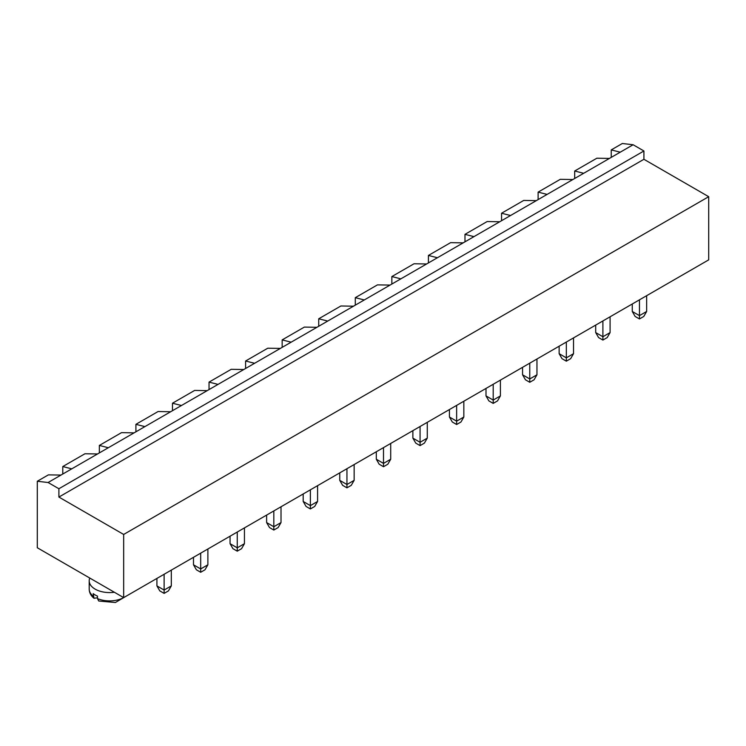 <?xml version="1.0" encoding="UTF-8"?>
<svg xmlns="http://www.w3.org/2000/svg" width="746" height="746" viewBox="0 0 746 746"><rect width="100%" height="100%" fill="white"/><g stroke="black" fill="none" stroke-linecap="round" stroke-linejoin="round"><path stroke-width="1.12" d="M633.121 144.752L620.243 152.184L611.244 149.899L622.332 143.502L633.121 144.752L643.919 150.981L643.919 159.29L708.7 196.692L123.668 534.453L123.668 597.621L37.3 547.75L37.3 481.263L48.098 482.513L58.897 488.742L58.897 497.06L123.668 534.453M708.7 196.692L708.7 259.86L123.668 597.621A20.356 11.749 0 0 1 97.493 598.609L97.493 596.11A20.356 11.749 0 0 1 95.171 594.963A20.356 11.749 0 0 1 93.175 593.62L94.015 598.283L97.493 597.779M643.919 159.29L58.897 497.06M643.919 150.981L58.897 488.742M620.243 152.184L60.976 475.071L48.387 474.866L37.3 481.263M97.549 453.96L84.951 453.755L62.776 466.558L62.776 474.036M609.445 158.422L596.847 158.217L574.681 171.011L574.681 178.49M611.244 149.899L611.244 157.378M536.961 359.012L536.961 374.8L529.763 378.959L522.564 374.8L522.564 367.321M529.763 363.162L529.763 382.278L525.445 379.789L522.564 374.8M456.636 405.386L456.636 421.173L449.437 417.023L449.437 409.545M463.835 401.227L463.835 417.023L456.636 421.173L456.636 424.502L452.318 422.012L449.437 417.023M500.398 380.124L500.398 395.912L493.199 400.07L486 395.912L486 388.433M493.199 384.274L493.199 403.39L488.882 400.9L486 395.912M383.509 447.609L383.509 463.397L376.31 459.238L376.31 451.759M390.708 443.45L390.708 459.238L383.509 463.397L383.509 466.726L379.192 464.226L376.31 459.238M420.073 426.498L420.073 442.285L412.874 438.135L412.874 430.647M427.272 422.339L427.272 438.135L420.073 442.285L420.073 445.614L415.755 443.115L412.874 438.135M646.651 295.677L646.651 311.474L639.462 315.623L632.263 311.474L632.263 303.995M639.462 299.836L639.462 318.952L635.135 316.453L632.263 311.474M610.088 316.789L610.088 332.585L602.899 336.735L595.7 332.585L595.7 325.097M602.899 320.948L602.899 340.064L598.572 337.565L595.7 332.585M566.326 342.06L566.326 357.847L559.136 353.688L559.136 346.209M573.525 337.901L573.525 353.688L566.326 357.847L566.326 361.167L562.008 358.677L559.136 353.688M164.12 574.271L164.12 590.058L156.921 585.899L156.921 578.42M171.319 570.112L171.319 585.899L164.12 590.058L164.12 593.387L159.803 590.888L156.921 585.899M207.882 549L207.882 564.797L200.683 568.946L193.494 564.797L193.494 557.309M200.683 553.159L200.683 572.275L196.366 569.776L193.494 564.797M281.018 506.776L281.018 522.573L273.819 526.732L266.62 522.573L266.62 515.094M273.819 510.935L273.819 530.052L269.502 527.562L266.62 522.573M244.446 527.888L244.446 543.685L237.256 547.834L230.057 543.685L230.057 536.206M237.256 532.047L237.256 551.163L232.929 548.674L230.057 543.685M310.383 489.824L310.383 505.62L303.184 501.461L303.184 493.983M317.582 485.674L317.582 501.461L310.383 505.62L310.383 508.94L306.065 506.45L303.184 501.461M346.946 468.712L346.946 484.508L339.747 480.349L339.747 472.871M354.145 464.562L354.145 480.349L346.946 484.508L346.946 487.828L342.628 485.338L339.747 480.349M60.976 475.071L48.098 482.513M583.68 173.296L574.681 171.011M71.775 468.842L62.776 466.558M529.763 382.278L534.08 379.789L536.961 374.8M456.636 424.502L460.953 422.012L463.835 417.023M493.199 403.39L497.517 400.9L500.398 395.912M383.509 466.726L387.827 464.226L390.708 459.238M420.073 445.614L424.39 443.115L427.272 438.135M639.462 318.952L643.779 316.453L646.651 311.474M602.899 340.064L607.216 337.565L610.088 332.585M566.326 361.167L570.653 358.677L573.525 353.688M164.12 593.387L168.437 590.888L171.319 585.899M200.683 572.275L205.01 569.776L207.882 564.797M273.819 530.052L278.137 527.562L281.018 522.573M237.256 551.163L241.573 548.674L244.446 543.685M310.383 508.94L314.7 506.45L317.582 501.461M346.946 487.828L351.263 485.338L354.145 480.349M89.781 578.057A20.356 11.749 0 0 0 89.203 580.836A20.356 11.749 0 0 0 95.171 589.144A20.356 11.749 0 0 0 114.371 592.249M547.116 194.408L538.118 192.123L560.283 179.32L572.881 179.534M510.544 215.519L501.554 213.235L523.72 200.432L536.318 200.637M108.338 447.731L99.349 445.446L121.514 432.643L134.112 432.857M473.98 236.631L464.982 234.347L487.157 221.543L499.755 221.749M144.901 426.619L135.912 424.334L158.077 411.531L170.675 411.745M437.417 257.734L428.418 255.449L450.593 242.655L463.191 242.86M181.474 405.507L172.475 403.222L194.641 390.428L207.239 390.634M400.854 278.845L391.855 276.561L414.03 263.767L426.619 263.972M218.037 384.395L209.039 382.111L231.204 369.317L243.802 369.522M364.29 299.957L355.292 297.673L377.467 284.869L390.055 285.084M254.6 363.293L245.602 361.008L267.767 348.205L280.365 348.41M327.727 321.069L318.728 318.784L340.894 305.981L353.492 306.196M291.164 342.181L282.165 339.896L304.331 327.093L316.929 327.298M99.349 445.446L99.349 452.925M135.912 424.334L135.912 431.813M172.475 403.222L172.475 410.701M209.039 382.111L209.039 389.589M245.602 361.008L245.602 368.487M282.165 339.896L282.165 347.375M318.728 318.784L318.728 326.263M355.292 297.673L355.292 305.151M391.855 276.561L391.855 284.04M428.418 255.449L428.418 262.937M464.982 234.347L464.982 241.825M501.554 213.235L501.554 220.713M538.118 192.123L538.118 199.602M97.493 598.609L98.742 601.024L115.397 602.498L128.088 595.066M94.015 598.283C90.881 595.737 89.278 592.697 89.203 589.144A20.356 11.749 0 0 0 93.175 596.11M89.203 589.144L89.203 580.836M676.557 278.417L663.604 285.895"/></g></svg>
